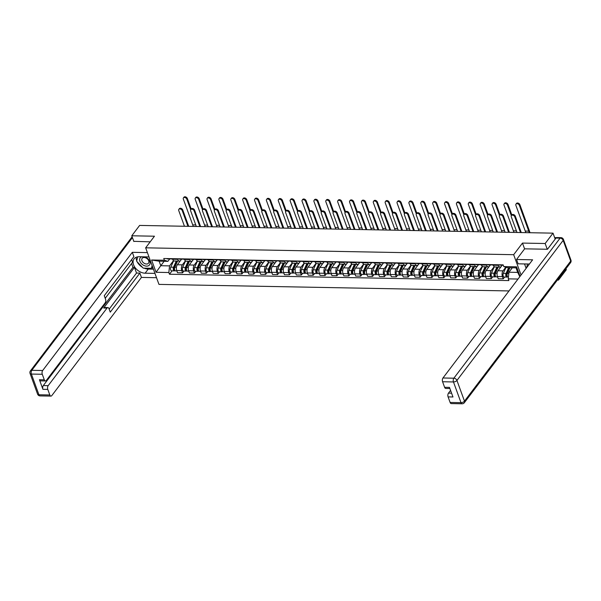<?xml version="1.0" encoding="UTF-8"?>
<svg xmlns="http://www.w3.org/2000/svg" width="601" height="601" viewBox="0 0 601 601"><rect width="100%" height="100%" fill="white"/><g stroke="black" fill="none" stroke-linecap="round" stroke-linejoin="round"><path stroke-width="0.9" d="M557.367 280.066L558.479 280.089L566.337 269.721L565.969 268.722M547.256 249.25L545.167 243.51L553.025 233.15L139.627 225.42L131.769 235.787L154.457 236.208L145.652 247.822L158.964 284.393L508.994 290.937M545.167 243.51L522.479 243.082L513.667 254.696L145.652 247.822M555.189 239.1L553.025 233.15M558.479 280.089L558.111 279.082M131.769 235.787L133.858 241.527M180.616 260.436L177.34 264.763A4.132 2.194 91.1 0 0 176.747 270.525L177.558 272.756L182.584 272.846L181.772 270.615A4.132 2.194 -88.9 0 1 182.366 264.853L185.401 260.857M177.671 259.354L172.645 259.256A4.132 2.194 91.1 0 0 174.388 260.992L179.414 261.082A4.132 2.194 -88.9 0 1 177.671 259.354L177.46 258.768M172.645 259.256L172.434 258.67M183.936 271.066L182.584 272.846M181.577 259.174L180.713 260.323A4.132 2.194 -88.9 0 1 179.414 261.082M192.493 260.661L189.217 264.981A4.132 2.194 91.1 0 0 188.624 270.743L189.435 272.974L194.461 273.072L193.65 270.841A4.132 2.194 -88.9 0 1 194.243 265.079L197.271 261.074M184.312 258.896L184.522 259.482A4.132 2.194 91.1 0 0 186.265 261.217L191.291 261.307A4.132 2.194 -88.9 0 1 189.548 259.572L189.338 258.986M195.813 271.284L194.461 273.072M193.454 259.399L192.59 260.541A4.132 2.194 -88.9 0 1 191.291 261.307M204.37 260.879L201.095 265.206A4.132 2.194 91.1 0 0 200.501 270.968L201.312 273.2L206.338 273.29L205.527 271.059A4.132 2.194 -88.9 0 1 206.113 265.296L209.148 261.3M196.189 259.114L196.399 259.7A4.132 2.194 91.1 0 0 198.142 261.435L203.161 261.533A4.132 2.194 -88.9 0 1 201.425 259.797L201.215 259.211M207.691 271.509L206.338 273.29M205.332 259.617L204.468 260.766A4.132 2.194 -88.9 0 1 203.161 261.533M216.24 261.119L212.972 265.424A4.132 2.194 91.1 0 0 212.378 271.186L213.19 273.417L218.216 273.515L217.404 271.284A4.132 2.194 -88.9 0 1 217.99 265.522L221.025 261.525M208.066 259.339L208.277 259.925A4.132 2.194 91.1 0 0 210.019 261.66L215.038 261.751A4.132 2.194 -88.9 0 1 213.302 260.015L213.092 259.437M219.568 271.727L218.216 273.515M217.209 259.842L216.345 260.984A4.132 2.194 -88.9 0 1 215.038 261.751M228.117 261.337L224.842 265.65A4.132 2.194 91.1 0 0 224.256 271.412L225.067 273.643L230.093 273.733L229.281 271.502A4.132 2.194 -88.9 0 1 229.867 265.747L232.903 261.743M219.943 259.564L220.154 260.143A4.132 2.194 91.1 0 0 221.889 261.878L226.915 261.976A4.132 2.194 -88.9 0 1 225.18 260.241L224.962 259.655M231.445 271.952L230.093 273.733M229.086 260.068L228.222 261.21A4.132 2.194 -88.9 0 1 226.915 261.976M239.994 261.563L236.719 265.875A4.132 2.194 91.1 0 0 236.133 271.629L236.944 273.861L241.97 273.958L241.151 271.727A4.132 2.194 -88.9 0 1 241.745 265.965L244.78 261.968M231.821 259.782L232.031 260.368A4.132 2.194 91.1 0 0 233.766 262.104L238.792 262.194A4.132 2.194 -88.9 0 1 237.057 260.458L236.839 259.88M243.322 272.17L241.97 273.958M240.963 260.286L240.092 261.427A4.132 2.194 -88.9 0 1 238.792 262.194M251.879 261.773L248.596 266.093A4.132 2.194 91.1 0 0 248.003 271.855L248.822 274.086L253.84 274.176L253.029 271.945A4.132 2.194 -88.9 0 1 253.622 266.19L256.657 262.186M243.69 260.008L243.908 260.586A4.132 2.194 91.1 0 0 245.644 262.321L250.67 262.419A4.132 2.194 -88.9 0 1 248.934 260.684L248.716 260.098M255.192 272.396L253.84 274.176M252.841 260.511L251.969 261.653A4.132 2.194 -88.9 0 1 250.67 262.419M263.756 261.991L260.473 266.318A4.132 2.194 91.1 0 0 259.88 272.073L260.691 274.304L265.717 274.402L264.906 272.17A4.132 2.194 -88.9 0 1 265.499 266.408L268.534 262.412M255.568 260.225L255.786 260.811A4.132 2.194 91.1 0 0 257.521 262.547L262.547 262.637A4.132 2.194 -88.9 0 1 260.804 260.902L260.594 260.323M267.069 272.614L265.717 274.402M264.718 260.729L263.847 261.871A4.132 2.194 -88.9 0 1 262.547 262.637M275.619 262.224L272.351 266.536A4.132 2.194 91.1 0 0 271.757 272.298L272.569 274.529L277.594 274.619L276.783 272.388A4.132 2.194 -88.9 0 1 277.377 266.634L280.412 262.629M267.445 260.451L267.655 261.029A4.132 2.194 91.1 0 0 269.398 262.765L274.424 262.862A4.132 2.194 -88.9 0 1 272.681 261.127L272.471 260.541M278.947 272.839L277.594 274.619M276.595 260.954L275.724 262.096A4.132 2.194 -88.9 0 1 274.424 262.862M287.496 262.449L284.228 266.761A4.132 2.194 91.1 0 0 283.634 272.516L284.446 274.747L289.472 274.845L288.66 272.614A4.132 2.194 -88.9 0 1 289.254 266.852L292.289 262.855M279.322 260.669L279.533 261.255A4.132 2.194 91.1 0 0 281.276 262.99L286.301 263.08A4.132 2.194 -88.9 0 1 284.558 261.345L284.348 260.766M290.824 273.064L289.472 274.845M288.465 261.172L287.601 262.314A4.132 2.194 -88.9 0 1 286.301 263.08M299.373 262.667L296.105 266.979A4.132 2.194 91.1 0 0 295.512 272.741L296.323 274.973L301.349 275.063L300.538 272.831A4.132 2.194 -88.9 0 1 301.131 267.077L304.166 263.073M291.2 260.894L291.41 261.473A4.132 2.194 91.1 0 0 293.153 263.208L298.179 263.306A4.132 2.194 -88.9 0 1 296.436 261.57L296.225 260.984M302.701 273.282L301.349 275.063M300.342 261.397L299.478 262.539A4.132 2.194 -88.9 0 1 298.179 263.306M311.258 262.877L307.982 267.205A4.132 2.194 91.1 0 0 307.389 272.967L308.2 275.198L313.226 275.288L312.415 273.057A4.132 2.194 -88.9 0 1 313.008 267.295L316.036 263.298M303.077 261.112L303.287 261.698A4.132 2.194 91.1 0 0 305.03 263.433L310.056 263.523A4.132 2.194 -88.9 0 1 308.313 261.788L308.103 261.21M314.578 273.508L313.226 275.288M312.219 261.615L311.356 262.765A4.132 2.194 -88.9 0 1 310.056 263.523M323.135 263.103L319.86 267.422A4.132 2.194 91.1 0 0 319.266 273.185L320.078 275.416L325.103 275.513L324.292 273.282A4.132 2.194 -88.9 0 1 324.878 267.52L327.913 263.516M314.954 261.337L315.164 261.916A4.132 2.194 91.1 0 0 316.907 263.651L321.926 263.749A4.132 2.194 -88.9 0 1 320.19 262.013L319.98 261.427M326.456 273.725L325.103 275.513M324.097 261.841L323.233 262.983A4.132 2.194 -88.9 0 1 321.926 263.749M335.012 263.321L331.737 267.648A4.132 2.194 91.1 0 0 331.143 273.41L331.955 275.641L336.981 275.731L336.169 273.5A4.132 2.194 -88.9 0 1 336.755 267.738L339.79 263.741M326.831 261.555L327.042 262.141A4.132 2.194 91.1 0 0 328.777 263.877L333.803 263.967A4.132 2.194 -88.9 0 1 332.068 262.239L331.857 261.653M338.333 273.951L336.981 275.731M335.974 262.059L335.11 263.208A4.132 2.194 -88.9 0 1 333.803 263.967M346.875 263.561L343.607 267.866A4.132 2.194 91.1 0 0 343.021 273.628L343.832 275.859L348.858 275.957L348.039 273.725A4.132 2.194 -88.9 0 1 348.633 267.963L351.668 263.959M338.709 261.781L338.919 262.367A4.132 2.194 91.1 0 0 340.654 264.102L345.68 264.192A4.132 2.194 -88.9 0 1 343.945 262.457L343.727 261.871M350.21 274.169L348.858 275.957M347.851 262.284L346.987 263.426A4.132 2.194 -88.9 0 1 345.68 264.192M358.759 263.779L355.484 268.091A4.132 2.194 91.1 0 0 354.898 273.853L355.709 276.084L360.728 276.175L359.916 273.943A4.132 2.194 -88.9 0 1 360.51 268.181L363.545 264.185M350.578 261.998L350.796 262.584A4.132 2.194 91.1 0 0 352.532 264.32L357.557 264.417A4.132 2.194 -88.9 0 1 355.822 262.682L355.604 262.096M362.087 274.394L360.728 276.175M359.729 262.502L358.857 263.651A4.132 2.194 -88.9 0 1 357.557 264.417M370.629 263.997L367.361 268.309A4.132 2.194 91.1 0 0 366.768 274.071L367.587 276.302L372.605 276.4L371.794 274.169A4.132 2.194 -88.9 0 1 372.387 268.407L375.422 264.41M362.456 262.224L362.673 262.81A4.132 2.194 91.1 0 0 364.409 264.545L369.435 264.635A4.132 2.194 -88.9 0 1 367.692 262.9L367.481 262.321M373.957 274.612L372.605 276.4M371.606 262.727L370.734 263.869A4.132 2.194 -88.9 0 1 369.435 264.635M382.521 264.215L379.239 268.534A4.132 2.194 91.1 0 0 378.645 274.296L379.456 276.528L384.482 276.618L383.671 274.387A4.132 2.194 -88.9 0 1 384.264 268.632L387.299 264.628M374.333 262.449L374.551 263.028A4.132 2.194 91.1 0 0 376.286 264.763L381.312 264.861A4.132 2.194 -88.9 0 1 379.569 263.125L379.359 262.539M385.834 274.837L384.482 276.618M383.483 262.953L382.612 264.094A4.132 2.194 -88.9 0 1 381.312 264.861M394.399 264.432L391.116 268.76A4.132 2.194 91.1 0 0 390.522 274.514L391.334 276.745L396.36 276.843L395.548 274.612A4.132 2.194 -88.9 0 1 396.142 268.85L399.177 264.853M386.21 262.667L386.42 263.253A4.132 2.194 91.1 0 0 388.163 264.988L393.189 265.079A4.132 2.194 -88.9 0 1 391.446 263.343L391.236 262.765M397.712 275.055L396.36 276.843M395.36 263.17L394.489 264.312A4.132 2.194 -88.9 0 1 393.189 265.079M406.261 264.665L402.993 268.978A4.132 2.194 91.1 0 0 402.4 274.74L403.211 276.971L408.237 277.061L407.425 274.83A4.132 2.194 -88.9 0 1 408.019 269.075L411.054 265.071M398.087 262.892L398.298 263.471A4.132 2.194 91.1 0 0 400.041 265.206L405.066 265.304A4.132 2.194 -88.9 0 1 403.324 263.569L403.113 262.983M409.589 275.281L408.237 277.061M407.23 263.396L406.366 264.538A4.132 2.194 -88.9 0 1 405.066 265.304M418.138 264.891L414.87 269.203A4.132 2.194 91.1 0 0 414.277 274.957L415.088 277.189L420.114 277.286L419.303 275.055A4.132 2.194 -88.9 0 1 419.896 269.293L422.931 265.296M409.965 263.11L410.175 263.696A4.132 2.194 91.1 0 0 411.918 265.432L416.944 265.522A4.132 2.194 -88.9 0 1 415.201 263.786L414.99 263.208M421.466 275.506L420.114 277.286M419.107 263.614L418.243 264.756A4.132 2.194 -88.9 0 1 416.944 265.522M430.015 265.109L426.748 269.421A4.132 2.194 91.1 0 0 426.154 275.183L426.965 277.414L431.991 277.504L431.18 275.273A4.132 2.194 -88.9 0 1 431.773 269.518L434.801 265.514M421.842 263.336L422.052 263.914A4.132 2.194 91.1 0 0 423.795 265.65L428.821 265.747A4.132 2.194 -88.9 0 1 427.078 264.012L426.868 263.426M433.344 275.724L431.991 277.504M430.985 263.839L430.121 264.981A4.132 2.194 -88.9 0 1 428.821 265.747M441.9 265.319L438.625 269.646A4.132 2.194 91.1 0 0 438.031 275.401L438.843 277.632L443.869 277.73L443.057 275.498A4.132 2.194 -88.9 0 1 443.643 269.736L446.678 265.74M433.719 263.554L433.93 264.139A4.132 2.194 91.1 0 0 435.672 265.875L440.691 265.965A4.132 2.194 -88.9 0 1 438.955 264.23L438.745 263.651M445.221 275.949L443.869 277.73M442.862 264.057L441.998 265.199A4.132 2.194 -88.9 0 1 440.691 265.965M453.778 265.544L450.502 269.864A4.132 2.194 91.1 0 0 449.909 275.626L450.72 277.857L455.746 277.947L454.934 275.716A4.132 2.194 -88.9 0 1 455.52 269.962L458.555 265.958M445.596 263.779L445.807 264.357A4.132 2.194 91.1 0 0 447.542 266.093L452.568 266.19A4.132 2.194 -88.9 0 1 450.833 264.455L450.622 263.869M457.098 276.167L455.746 277.947M454.739 264.282L453.875 265.424A4.132 2.194 -88.9 0 1 452.568 266.19M465.655 265.762L462.372 270.089A4.132 2.194 91.1 0 0 461.786 275.851L462.597 278.083L467.623 278.173L466.804 275.942A4.132 2.194 -88.9 0 1 467.398 270.18L470.433 266.183M457.474 263.997L457.684 264.583A4.132 2.194 91.1 0 0 459.419 266.318L464.445 266.408A4.132 2.194 -88.9 0 1 462.71 264.673L462.492 264.094M468.975 276.392L467.623 278.173M466.616 264.5L465.752 265.65A4.132 2.194 -88.9 0 1 464.445 266.408M477.517 266.003L474.249 270.307A4.132 2.194 91.1 0 0 473.663 276.069L474.474 278.301L479.493 278.398L478.681 276.167A4.132 2.194 -88.9 0 1 479.275 270.405L482.31 266.401M469.343 264.222L469.561 264.801A4.132 2.194 91.1 0 0 471.297 266.536L476.323 266.634A4.132 2.194 -88.9 0 1 474.587 264.898L474.369 264.312M480.853 276.61L479.493 278.398M478.494 264.725L477.622 265.867A4.132 2.194 -88.9 0 1 476.323 266.634M489.394 266.22L486.126 270.533A4.132 2.194 91.1 0 0 485.533 276.295L486.352 278.526L491.37 278.616L490.559 276.385A4.132 2.194 -88.9 0 1 491.152 270.623L494.187 266.626M481.221 264.44L481.439 265.026A4.132 2.194 91.1 0 0 483.174 266.761L488.2 266.852A4.132 2.194 -88.9 0 1 486.457 265.124L486.247 264.538M492.722 276.836L491.37 278.616M490.371 264.943L489.499 266.093A4.132 2.194 -88.9 0 1 488.2 266.852M501.272 266.438L498.004 270.75A4.132 2.194 91.1 0 0 497.41 276.513L498.221 278.744L503.247 278.841L502.436 276.61A4.132 2.194 -88.9 0 1 503.029 270.848L505.787 267.212M493.098 264.665L493.316 265.251A4.132 2.194 91.1 0 0 495.051 266.987L500.077 267.077A4.132 2.194 -88.9 0 1 498.334 265.341L498.124 264.756M504.6 277.053L503.247 278.841M502.248 265.169L501.377 266.311A4.132 2.194 -88.9 0 1 500.077 267.077M164.156 261.277L160.783 265.717L169.542 265.882L173.524 260.631M169.707 258.956L167.889 261.345L159.13 261.187L160.783 265.717L156.065 272.283L151.595 259.993L164.381 260.233L167.889 261.345M512.3 267.783L508.934 272.223L517.686 272.388L516.034 267.851L507.282 267.693L503.781 266.574L503.15 264.853L163.757 258.513L164.381 260.233M503.781 266.574L516.567 266.814L520.045 276.37M518.017 279.044L508.251 278.864L508.934 272.223M169.542 265.882L168.858 272.523L169.482 274.236L508.874 280.584L508.251 278.864M168.858 272.523L156.065 272.283M521.067 275.018L513.667 254.696M524.59 248.897L522.479 243.082M172.059 270.841L169.482 274.236M151.595 259.993L159.13 261.187M517.686 272.388L519.82 276.663M516.034 267.851L516.567 266.814M178.85 209.358L179.361 208.682A2.066 1.42 37.2 0 1 181.141 208.397A2.066 1.42 37.2 0 1 182.757 209.959L182.246 210.635A2.066 1.42 -142.8 0 0 180.631 209.073A2.066 1.42 -142.8 0 0 178.85 209.358A2.066 1.42 -142.8 0 0 178.745 210.575L184.454 226.261M172.555 259.008L171.323 258.986A2.246 1.187 -88.9 0 1 170.707 258.64L170.459 258.821A2.246 1.187 -88.9 0 1 170.03 258.963A2.246 1.187 -88.9 0 1 169.414 258.618M170.03 258.963L167.288 258.911A2.246 1.187 -88.9 0 1 166.672 258.565M182.246 210.635L187.955 226.329M188.722 226.344L182.757 209.959M183.44 197.887L183.951 197.211A2.066 1.42 37.2 0 1 185.732 196.933A2.066 1.42 37.2 0 1 187.354 198.495L186.836 199.171A2.066 1.42 -142.8 0 0 185.221 197.609A2.066 1.42 -142.8 0 0 183.44 197.887A2.066 1.42 -142.8 0 0 183.335 199.104L192.711 224.857A16.167 8.572 -88.9 0 1 193.206 226.427M177.077 261.044L173.982 267.956A1.074 0.571 91.1 0 0 173.892 269.098A1.074 0.571 91.1 0 0 174.395 269.721A1.074 0.571 91.1 0 0 174.621 269.631M176.281 261.029L173.509 267.22A2.246 1.187 91.1 0 0 173.321 269.594A2.246 1.187 91.1 0 0 174.373 270.886A2.246 1.187 91.1 0 0 175.026 270.54M173.651 260.736L170.774 267.167A2.246 1.187 91.1 0 0 170.579 269.541A2.246 1.187 91.1 0 0 171.631 270.833L174.373 270.886M176.424 263.621L175.191 265.244M177.573 261.052L174.808 267.242A2.246 1.187 91.1 0 0 174.613 269.616A2.246 1.187 91.1 0 0 175.665 270.908L176.897 270.931M191.171 208.99L187.354 198.495M186.836 199.171L190.66 209.674M190.727 209.584L191.238 208.9A2.066 1.42 37.2 0 1 193.019 208.622A2.066 1.42 37.2 0 1 194.634 210.185L194.123 210.861A2.066 1.42 -142.8 0 0 192.5 209.298A2.066 1.42 -142.8 0 0 190.727 209.584A2.066 1.42 -142.8 0 0 190.622 210.793L196.332 226.479M184.432 259.234L183.2 259.204A2.246 1.187 -88.9 0 1 182.584 258.866L182.328 259.046A2.246 1.187 -88.9 0 1 181.908 259.181A2.246 1.187 -88.9 0 1 181.292 258.836M181.908 259.181L179.166 259.129A2.246 1.187 -88.9 0 1 178.55 258.791M194.123 210.861L199.832 226.547M200.599 226.562L194.634 210.185M202.605 209.802L203.115 209.125A2.066 1.42 37.2 0 1 204.896 208.84A2.066 1.42 37.2 0 1 206.511 210.403L206 211.086A2.066 1.42 -142.8 0 0 204.378 209.516A2.066 1.42 -142.8 0 0 202.605 209.802A2.066 1.42 -142.8 0 0 202.499 211.019L208.209 226.705M196.309 259.452L195.077 259.429A2.246 1.187 -88.9 0 1 194.461 259.084M194.469 259.091L194.206 259.264A2.246 1.187 -88.9 0 1 193.785 259.407A2.246 1.187 -88.9 0 1 193.169 259.061M193.785 259.407L191.043 259.354A2.246 1.187 -88.9 0 1 190.427 259.008M206 211.086L211.71 226.772M212.476 226.787L206.511 210.403M154.953 273.38L145.126 273.2A10.104 6.927 -142.8 0 1 135.27 267.851A10.104 6.927 -142.8 0 1 134.083 258.866A10.104 6.927 -142.8 0 1 139.139 256.74L148.965 256.92M147.395 252.608L132.31 252.322L133.88 256.642L104.266 295.692L105.521 299.125A2.697 1.427 91.1 0 1 105.13 302.881L46.292 380.463A2.697 1.427 91.1 0 1 45.443 380.959L40.567 380.869A2.697 1.427 -88.9 0 1 39.433 379.734L42.926 389.32A2.697 1.427 -88.9 0 1 43.31 385.564L132.949 267.377L131.559 263.554M105.213 298.291L132.581 262.209L131.634 259.602M132.949 267.377L134.474 267.4L136.525 273.034L139.875 273.102L141.445 277.414L51.799 395.608A2.697 1.427 91.1 0 1 50.95 396.104A2.697 1.427 91.1 0 1 49.815 394.97L47.795 389.41L42.926 389.32M156.523 277.7L141.445 277.414M132.31 252.322L42.671 370.509A2.697 1.427 91.1 0 0 42.28 374.273L44.309 379.832A2.697 1.427 91.1 0 0 45.443 380.959M43.31 385.564L48.178 385.654L107.023 308.08A2.697 1.427 91.1 0 1 107.872 307.577A2.697 1.427 91.1 0 1 109.006 308.711L110.253 312.152L139.875 273.102M48.178 385.654A2.697 1.427 91.1 0 0 47.795 389.41M133.783 241.324L150.19 241.835M107.023 308.08L103.672 308.012L134.474 267.4M103.672 308.012A2.697 1.427 -88.9 0 1 104.521 307.517L107.872 307.577M109.157 309.124L136.525 273.034M153.428 269.18L148.244 269.083L145.126 273.2M136.224 257.243A10.104 6.927 -142.8 0 0 136.735 260.819M137.141 261.751A10.104 6.927 -142.8 0 0 142.437 267.302M144.127 268.151A10.104 6.927 -142.8 0 0 148.244 269.083M151.685 267.986L153 268.008M529.398 264.042A10.104 6.927 -142.8 0 0 528.933 264.019L518.122 263.816L516.544 259.504L532.614 259.805L442.967 377.991L453.853 378.194L560.087 238.139L555.97 238.064L547.481 249.257L524.643 248.829L516.544 259.504M524.53 263.937L526.138 268.339M450.562 390.387L448.481 393.137L451.584 393.197M450.119 402.452L461.005 402.655A2.697 1.427 91.1 0 0 462.139 403.789L451.253 403.587A2.697 1.427 -88.9 0 1 450.119 402.452L448.091 396.893A2.697 1.427 -88.9 0 1 448.481 393.137M449.886 388.516L445.739 388.441A2.697 1.427 -88.9 0 1 444.605 387.307L442.584 381.748A2.697 1.427 -88.9 0 1 442.967 377.991M448.091 396.893L452.966 396.983L449.48 387.397L444.605 387.307M555.97 238.064A2.697 1.427 -88.9 0 1 556.819 237.56L560.936 237.643A2.697 1.427 91.1 0 0 560.087 238.139A2.697 1.848 37.2 0 1 563.167 240.377L456.94 380.433L464.475 401.137L570.702 261.082L563.167 240.377A2.697 1.345 160 0 0 563.415 239.408A2.697 2.697 0 0 0 560.936 237.643M141.798 256.785A5.837 4.004 -142.8 0 0 139.905 261.285A5.837 4.004 -142.8 0 0 146.591 266.13A5.837 4.004 -142.8 0 0 149.807 261.465A5.837 4.004 -142.8 0 0 144.593 256.837M141.934 260.699A3.997 2.742 -142.8 0 0 145.066 263.719A3.997 2.742 -142.8 0 0 148.507 263.17A3.997 2.742 -142.8 0 0 148.71 260.819A3.997 2.742 -142.8 0 0 145.585 257.799A3.997 2.742 -142.8 0 0 142.144 258.34A3.997 2.742 -142.8 0 0 141.934 260.699M148.672 256.912L149.138 257.401M152.113 265.567L151.46 268.294L143.233 268.136L136.637 261.225L137.689 256.837M152.571 266.821L151.46 268.294M526.626 267.7L527.513 263.997M195.317 198.112L195.828 197.436A2.066 1.42 37.2 0 1 197.609 197.151A2.066 1.42 37.2 0 1 199.224 198.713L198.713 199.397A2.066 1.42 -142.8 0 0 197.098 197.827A2.066 1.42 -142.8 0 0 195.317 198.112A2.066 1.42 -142.8 0 0 195.212 199.329L204.588 225.075A16.167 8.572 -88.9 0 1 205.084 226.645M188.954 261.262L185.859 268.181A1.074 0.571 91.1 0 0 185.769 269.316A1.074 0.571 91.1 0 0 186.272 269.939A1.074 0.571 91.1 0 0 186.498 269.857M188.158 261.247L185.386 267.437A2.246 1.187 91.1 0 0 185.198 269.811A2.246 1.187 91.1 0 0 186.25 271.104A2.246 1.187 91.1 0 0 186.903 270.758M185.529 260.954L182.644 267.392A2.246 1.187 91.1 0 0 182.456 269.759A2.246 1.187 91.1 0 0 183.508 271.059L186.25 271.104M188.301 263.847L187.069 265.469M189.45 261.27L186.678 267.468A2.246 1.187 91.1 0 0 186.49 269.834A2.246 1.187 91.1 0 0 187.542 271.134L188.774 271.156M203.048 209.216L199.224 198.713M198.713 199.397L202.537 209.899M207.195 198.338L207.706 197.654A2.066 1.42 37.2 0 1 209.486 197.376A2.066 1.42 37.2 0 1 211.101 198.939L210.59 199.615A2.066 1.42 -142.8 0 0 208.975 198.052A2.066 1.42 -142.8 0 0 207.195 198.338A2.066 1.42 -142.8 0 0 207.09 199.547L216.458 225.3A16.167 8.572 -88.9 0 1 216.961 226.87M200.832 261.488L197.737 268.399A1.074 0.571 91.1 0 0 197.639 269.541A1.074 0.571 91.1 0 0 198.15 270.165A1.074 0.571 91.1 0 0 198.375 270.074M200.035 261.473L197.263 267.663A2.246 1.187 91.1 0 0 197.075 270.037A2.246 1.187 91.1 0 0 198.127 271.329A2.246 1.187 91.1 0 0 198.781 270.983M197.406 261.18L194.521 267.61A2.246 1.187 91.1 0 0 194.333 269.984A2.246 1.187 91.1 0 0 195.385 271.276L198.127 271.329M200.178 264.064L198.946 265.687M201.327 261.495L198.555 267.685A2.246 1.187 91.1 0 0 198.368 270.059A2.246 1.187 91.1 0 0 199.419 271.351L200.651 271.374M214.925 209.433L211.101 198.939M210.59 199.615L214.414 210.117M214.482 210.027L214.993 209.343A2.066 1.42 37.2 0 1 216.773 209.065A2.066 1.42 37.2 0 1 218.388 210.628L217.878 211.304A2.066 1.42 -142.8 0 0 216.255 209.741A2.066 1.42 -142.8 0 0 214.482 210.027A2.066 1.42 -142.8 0 0 214.369 211.236L220.086 226.93M208.186 259.677L206.954 259.655A2.246 1.187 -88.9 0 1 206.338 259.309L206.083 259.489A2.246 1.187 -88.9 0 1 205.662 259.624A2.246 1.187 -88.9 0 1 205.046 259.279M205.662 259.624L202.92 259.572A2.246 1.187 -88.9 0 1 202.304 259.234M217.878 211.304L223.587 226.99M224.353 227.005L218.388 210.628M226.352 210.245L226.87 209.569A2.066 1.42 37.2 0 1 228.643 209.283A2.066 1.42 37.2 0 1 230.266 210.853L229.755 211.529A2.066 1.42 -142.8 0 0 228.132 209.959A2.066 1.42 -142.8 0 0 226.352 210.245A2.066 1.42 -142.8 0 0 226.246 211.462L231.956 227.148M220.064 259.895L218.832 259.872A2.246 1.187 -88.9 0 1 218.216 259.527L217.96 259.715A2.246 1.187 -88.9 0 1 217.539 259.85A2.246 1.187 -88.9 0 1 216.923 259.504M217.539 259.85L214.797 259.797A2.246 1.187 -88.9 0 1 214.181 259.452M229.755 211.529L235.464 227.216M236.223 227.231L230.266 210.853M238.229 210.47L238.747 209.794A2.066 1.42 37.2 0 1 240.52 209.509A2.066 1.42 37.2 0 1 242.143 211.071L241.625 211.747A2.066 1.42 -142.8 0 0 240.009 210.185A2.066 1.42 -142.8 0 0 238.229 210.47A2.066 1.42 -142.8 0 0 238.124 211.68L243.833 227.373M231.941 260.12L230.709 260.098A2.246 1.187 -88.9 0 1 230.093 259.752L229.837 259.933A2.246 1.187 -88.9 0 1 229.417 260.068A2.246 1.187 -88.9 0 1 228.793 259.73M229.417 260.068L226.675 260.023A2.246 1.187 -88.9 0 1 226.059 259.677M241.625 211.747L247.334 227.433M248.1 227.448L242.143 211.071M219.072 198.555L219.583 197.879A2.066 1.42 37.2 0 1 221.363 197.594A2.066 1.42 37.2 0 1 222.979 199.164L222.468 199.84A2.066 1.42 -142.8 0 0 220.852 198.27A2.066 1.42 -142.8 0 0 219.072 198.555A2.066 1.42 -142.8 0 0 218.967 199.772L228.335 225.525A16.167 8.572 -88.9 0 1 228.838 227.088M212.701 261.705L209.606 268.624A1.074 0.571 91.1 0 0 209.516 269.766A1.074 0.571 91.1 0 0 210.019 270.382A1.074 0.571 91.1 0 0 210.252 270.3M211.913 261.69L209.14 267.881A2.246 1.187 91.1 0 0 208.953 270.255A2.246 1.187 91.1 0 0 209.997 271.554A2.246 1.187 91.1 0 0 210.658 271.201M209.276 261.397L206.398 267.836A2.246 1.187 91.1 0 0 206.211 270.21A2.246 1.187 91.1 0 0 207.262 271.502L209.997 271.554M212.055 264.29L210.823 265.912M213.205 261.72L210.433 267.911A2.246 1.187 91.1 0 0 210.245 270.285A2.246 1.187 91.1 0 0 211.297 271.577L212.529 271.599M226.802 209.659L222.979 199.164M222.468 199.84L226.292 210.342M230.949 198.781L231.46 198.105A2.066 1.42 37.2 0 1 233.241 197.819A2.066 1.42 37.2 0 1 234.856 199.382L234.345 200.058A2.066 1.42 -142.8 0 0 232.722 198.495A2.066 1.42 -142.8 0 0 230.949 198.781A2.066 1.42 -142.8 0 0 230.844 199.99L240.212 225.743A16.167 8.572 -88.9 0 1 240.716 227.313M224.579 261.931L221.484 268.842A1.074 0.571 91.1 0 0 221.393 269.984A1.074 0.571 91.1 0 0 221.897 270.608A1.074 0.571 91.1 0 0 222.13 270.525M223.79 261.916L221.018 268.106A2.246 1.187 91.1 0 0 220.83 270.48A2.246 1.187 91.1 0 0 221.874 271.772A2.246 1.187 91.1 0 0 222.528 271.427M221.153 261.623L218.276 268.054A2.246 1.187 91.1 0 0 218.088 270.427A2.246 1.187 91.1 0 0 219.14 271.72L221.874 271.772M223.933 264.508L222.701 266.13M225.082 261.938L222.31 268.129A2.246 1.187 91.1 0 0 222.122 270.503A2.246 1.187 91.1 0 0 223.174 271.795L224.406 271.817M238.68 209.877L234.856 199.382M234.345 200.058L238.169 210.56M242.827 198.999L243.337 198.322A2.066 1.42 37.2 0 1 245.118 198.037A2.066 1.42 37.2 0 1 246.733 199.607L246.222 200.283A2.066 1.42 -142.8 0 0 244.599 198.713A2.066 1.42 -142.8 0 0 242.827 198.999A2.066 1.42 -142.8 0 0 242.721 200.216L252.089 225.968A16.167 8.572 -88.9 0 1 252.593 227.531M236.456 262.149L233.361 269.068A1.074 0.571 91.1 0 0 233.271 270.21A1.074 0.571 91.1 0 0 233.774 270.826A1.074 0.571 91.1 0 0 234.007 270.743M235.667 262.134L232.895 268.331A2.246 1.187 91.1 0 0 232.707 270.698A2.246 1.187 91.1 0 0 233.751 271.998A2.246 1.187 91.1 0 0 234.405 271.644M233.03 261.841L230.153 268.279A2.246 1.187 91.1 0 0 229.965 270.653A2.246 1.187 91.1 0 0 231.009 271.945L233.751 271.998M235.81 264.733L234.578 266.356M236.959 262.164L234.187 268.354A2.246 1.187 91.1 0 0 233.999 270.728A2.246 1.187 91.1 0 0 235.051 272.02L236.276 272.043M250.557 210.102L246.733 199.607M246.222 200.283L250.046 210.786M250.106 210.688L250.625 210.012A2.066 1.42 37.2 0 1 252.397 209.726A2.066 1.42 37.2 0 1 254.02 211.297L253.502 211.973A2.066 1.42 -142.8 0 0 251.887 210.403A2.066 1.42 -142.8 0 0 250.106 210.688A2.066 1.42 -142.8 0 0 250.001 211.905L255.71 227.591M243.818 260.338L242.586 260.316A2.246 1.187 -88.9 0 1 241.97 259.97L241.715 260.158A2.246 1.187 -88.9 0 1 241.286 260.293A2.246 1.187 -88.9 0 1 240.67 259.948M241.286 260.293L238.552 260.241A2.246 1.187 -88.9 0 1 237.936 259.895M253.502 211.973L259.211 227.659M259.978 227.674L254.02 211.297M254.696 199.224L255.215 198.548A2.066 1.42 37.2 0 1 256.995 198.262A2.066 1.42 37.2 0 1 258.61 199.825L258.099 200.501A2.066 1.42 -142.8 0 0 256.477 198.939A2.066 1.42 -142.8 0 0 254.696 199.224A2.066 1.42 -142.8 0 0 254.591 200.441L263.967 226.186A16.167 8.572 -88.9 0 1 264.47 227.756M248.333 262.374L245.238 269.293A1.074 0.571 91.1 0 0 245.148 270.427A1.074 0.571 91.1 0 0 245.651 271.051A1.074 0.571 91.1 0 0 245.877 270.968M247.544 262.359L244.772 268.549A2.246 1.187 91.1 0 0 244.584 270.923A2.246 1.187 91.1 0 0 245.629 272.215A2.246 1.187 91.1 0 0 246.282 271.87M244.907 262.066L242.03 268.497A2.246 1.187 91.1 0 0 241.842 270.871A2.246 1.187 91.1 0 0 242.887 272.163L245.629 272.215M247.687 264.951L246.455 266.574M248.837 262.382L246.064 268.572A2.246 1.187 91.1 0 0 245.877 270.946A2.246 1.187 91.1 0 0 246.921 272.238L248.153 272.261M262.434 210.32L258.61 199.825M258.099 200.501L261.923 211.011M261.983 210.913L262.494 210.237A2.066 1.42 37.2 0 1 264.275 209.952A2.066 1.42 37.2 0 1 265.897 211.514L265.379 212.191A2.066 1.42 -142.8 0 0 263.764 210.628A2.066 1.42 -142.8 0 0 261.983 210.913A2.066 1.42 -142.8 0 0 261.878 212.13L267.588 227.817M255.695 260.564L254.463 260.541A2.246 1.187 -88.9 0 1 253.847 260.195L253.592 260.376A2.246 1.187 -88.9 0 1 253.164 260.511A2.246 1.187 -88.9 0 1 252.548 260.173M253.164 260.511L250.429 260.466A2.246 1.187 -88.9 0 1 249.806 260.12M265.379 212.191L271.089 227.877M271.855 227.892L265.897 211.514M266.574 199.442L267.092 198.766A2.066 1.42 37.2 0 1 268.865 198.48A2.066 1.42 37.2 0 1 270.488 200.05L269.977 200.726A2.066 1.42 -142.8 0 0 268.354 199.164A2.066 1.42 -142.8 0 0 266.574 199.442A2.066 1.42 -142.8 0 0 266.468 200.659L275.844 226.412A16.167 8.572 -88.9 0 1 276.347 227.982M260.21 262.592L257.115 269.511A1.074 0.571 91.1 0 0 257.025 270.653A1.074 0.571 91.1 0 0 257.529 271.269A1.074 0.571 91.1 0 0 257.754 271.186M259.414 262.577L256.65 268.775A2.246 1.187 91.1 0 0 256.454 271.149A2.246 1.187 91.1 0 0 257.506 272.441A2.246 1.187 91.1 0 0 258.16 272.088M256.785 262.284L253.907 268.722A2.246 1.187 91.1 0 0 253.72 271.096A2.246 1.187 91.1 0 0 254.764 272.388L257.506 272.441M259.564 265.176L258.332 266.799M260.714 262.607L257.942 268.797A2.246 1.187 91.1 0 0 257.754 271.171A2.246 1.187 91.1 0 0 258.798 272.463L260.03 272.486M274.304 210.545L270.488 200.05M269.977 200.726L273.793 211.229M273.861 211.131L274.372 210.455A2.066 1.42 37.2 0 1 276.152 210.17A2.066 1.42 37.2 0 1 277.767 211.74L277.256 212.416A2.066 1.42 -142.8 0 0 275.641 210.853A2.066 1.42 -142.8 0 0 273.861 211.131A2.066 1.42 -142.8 0 0 273.755 212.348L279.465 228.034M267.565 260.781L266.341 260.759A2.246 1.187 -88.9 0 1 265.717 260.413L265.469 260.601A2.246 1.187 -88.9 0 1 265.041 260.736A2.246 1.187 -88.9 0 1 264.425 260.391M265.041 260.736L262.299 260.684A2.246 1.187 -88.9 0 1 261.683 260.338M277.256 212.416L282.966 228.102M283.732 228.117L277.767 211.74M278.451 199.667L278.969 198.991A2.066 1.42 37.2 0 1 280.742 198.706A2.066 1.42 37.2 0 1 282.365 200.268L281.846 200.944A2.066 1.42 -142.8 0 0 280.231 199.382A2.066 1.42 -142.8 0 0 278.451 199.667A2.066 1.42 -142.8 0 0 278.346 200.884L287.721 226.63A16.167 8.572 -88.9 0 1 288.225 228.2M272.088 262.817L268.993 269.736A1.074 0.571 91.1 0 0 268.902 270.871A1.074 0.571 91.1 0 0 269.406 271.494A1.074 0.571 91.1 0 0 269.631 271.412M271.291 262.802L268.527 268.993A2.246 1.187 91.1 0 0 268.331 271.367A2.246 1.187 91.1 0 0 269.383 272.659A2.246 1.187 91.1 0 0 270.037 272.313M268.662 262.509L265.785 268.94A2.246 1.187 91.1 0 0 265.597 271.314A2.246 1.187 91.1 0 0 266.641 272.606L269.383 272.659M271.442 265.394L270.21 267.024M272.591 262.825L269.819 269.015A2.246 1.187 91.1 0 0 269.631 271.389A2.246 1.187 91.1 0 0 270.675 272.681L271.907 272.711M286.181 210.763L282.365 200.268M281.846 200.944L285.67 211.454M285.738 211.357L286.249 210.681A2.066 1.42 37.2 0 1 288.029 210.395A2.066 1.42 37.2 0 1 289.644 211.958L289.134 212.634A2.066 1.42 -142.8 0 0 287.518 211.071A2.066 1.42 -142.8 0 0 285.738 211.357A2.066 1.42 -142.8 0 0 285.633 212.574L291.342 228.26M279.442 261.007L278.21 260.984A2.246 1.187 -88.9 0 1 277.594 260.639L277.346 260.819A2.246 1.187 -88.9 0 1 276.918 260.962A2.246 1.187 -88.9 0 1 276.302 260.616M276.918 260.962L274.176 260.909A2.246 1.187 -88.9 0 1 273.56 260.564M289.134 212.634L294.843 228.327M295.609 228.335L289.644 211.958M290.328 199.885L290.846 199.209A2.066 1.42 37.2 0 1 292.619 198.931A2.066 1.42 37.2 0 1 294.242 200.494L293.724 201.17A2.066 1.42 -142.8 0 0 292.109 199.607A2.066 1.42 -142.8 0 0 290.328 199.885A2.066 1.42 -142.8 0 0 290.223 201.102L299.599 226.855A16.167 8.572 -88.9 0 1 300.102 228.425M283.965 263.043L280.87 269.954A1.074 0.571 91.1 0 0 280.78 271.096A1.074 0.571 91.1 0 0 281.283 271.712A1.074 0.571 91.1 0 0 281.508 271.629M283.169 263.028L280.397 269.218A2.246 1.187 91.1 0 0 280.209 271.592A2.246 1.187 91.1 0 0 281.26 272.884A2.246 1.187 91.1 0 0 281.914 272.531M280.539 262.735L277.662 269.165A2.246 1.187 91.1 0 0 277.467 271.539A2.246 1.187 91.1 0 0 278.518 272.831L281.26 272.884M283.311 265.619L282.079 267.242M284.461 263.05L281.696 269.24A2.246 1.187 91.1 0 0 281.508 271.614A2.246 1.187 91.1 0 0 282.553 272.907L283.785 272.929M298.058 210.989L294.242 200.494M293.724 201.17L297.548 211.672M297.615 211.575L298.126 210.898A2.066 1.42 37.2 0 1 299.907 210.62A2.066 1.42 37.2 0 1 301.522 212.183L301.011 212.859A2.066 1.42 -142.8 0 0 299.396 211.297A2.066 1.42 -142.8 0 0 297.615 211.575A2.066 1.42 -142.8 0 0 297.51 212.792L303.22 228.478M291.32 261.225L290.088 261.202A2.246 1.187 -88.9 0 1 289.472 260.857M289.479 260.864L289.224 261.044A2.246 1.187 -88.9 0 1 288.796 261.18A2.246 1.187 -88.9 0 1 288.18 260.834M288.796 261.18L286.053 261.127A2.246 1.187 -88.9 0 1 285.437 260.781M301.011 212.859L306.72 228.545M307.487 228.56L301.522 212.183M302.205 200.11L302.716 199.434A2.066 1.42 37.2 0 1 304.497 199.149A2.066 1.42 37.2 0 1 306.119 200.711L305.601 201.388A2.066 1.42 -142.8 0 0 303.986 199.825A2.066 1.42 -142.8 0 0 302.205 200.11A2.066 1.42 -142.8 0 0 302.1 201.327L311.476 227.073A16.167 8.572 -88.9 0 1 311.972 228.643M295.842 263.261L292.747 270.18A1.074 0.571 91.1 0 0 292.657 271.314A1.074 0.571 91.1 0 0 293.16 271.937A1.074 0.571 91.1 0 0 293.386 271.855M295.046 263.246L292.274 269.436A2.246 1.187 91.1 0 0 292.086 271.81A2.246 1.187 91.1 0 0 293.138 273.102A2.246 1.187 91.1 0 0 293.791 272.756M292.417 262.953L289.532 269.383A2.246 1.187 91.1 0 0 289.344 271.757A2.246 1.187 91.1 0 0 290.396 273.057L293.138 273.102M295.189 265.837L293.957 267.468M296.338 263.268L293.573 269.458A2.246 1.187 91.1 0 0 293.378 271.832A2.246 1.187 91.1 0 0 294.43 273.132L295.662 273.154M309.936 211.214L306.119 200.711M305.601 201.388L309.425 211.898M309.492 211.8L310.003 211.124A2.066 1.42 37.2 0 1 311.784 210.838A2.066 1.42 37.2 0 1 313.399 212.401L312.888 213.077A2.066 1.42 -142.8 0 0 311.265 211.514A2.066 1.42 -142.8 0 0 309.492 211.8A2.066 1.42 -142.8 0 0 309.387 213.017L315.097 228.703M303.197 261.45L301.965 261.427A2.246 1.187 -88.9 0 1 301.349 261.082L301.093 261.262A2.246 1.187 -88.9 0 1 300.673 261.405A2.246 1.187 -88.9 0 1 300.057 261.059M300.673 261.405L297.931 261.352A2.246 1.187 -88.9 0 1 297.315 261.007M312.888 213.077L318.598 228.771M319.364 228.778L313.399 212.401M314.083 200.328L314.593 199.652A2.066 1.42 37.2 0 1 316.374 199.374A2.066 1.42 37.2 0 1 317.989 200.937L317.478 201.613A2.066 1.42 -142.8 0 0 315.863 200.05A2.066 1.42 -142.8 0 0 314.083 200.328A2.066 1.42 -142.8 0 0 313.977 201.545L323.353 227.298A16.167 8.572 -88.9 0 1 323.849 228.868M307.72 263.486L304.624 270.397A1.074 0.571 91.1 0 0 304.534 271.539A1.074 0.571 91.1 0 0 305.038 272.155A1.074 0.571 91.1 0 0 305.263 272.073M306.923 263.471L304.151 269.661A2.246 1.187 91.1 0 0 303.963 272.035A2.246 1.187 91.1 0 0 305.015 273.327A2.246 1.187 91.1 0 0 305.669 272.974M304.294 263.178L301.409 269.609A2.246 1.187 91.1 0 0 301.221 271.983A2.246 1.187 91.1 0 0 302.273 273.275L305.015 273.327M307.066 266.063L305.834 267.685M308.215 263.493L305.443 269.684A2.246 1.187 91.1 0 0 305.255 272.058A2.246 1.187 91.1 0 0 306.307 273.35L307.539 273.372M321.813 211.432L317.989 200.937M317.478 201.613L321.302 212.115M321.37 212.018L321.881 211.342A2.066 1.42 37.2 0 1 323.661 211.064A2.066 1.42 37.2 0 1 325.276 212.626L324.765 213.302A2.066 1.42 -142.8 0 0 323.143 211.74A2.066 1.42 -142.8 0 0 321.37 212.018A2.066 1.42 -142.8 0 0 321.265 213.235L326.974 228.921M315.074 261.668L313.842 261.645A2.246 1.187 -88.9 0 1 313.226 261.307L312.971 261.488A2.246 1.187 -88.9 0 1 312.55 261.623A2.246 1.187 -88.9 0 1 311.934 261.277M312.55 261.623L309.808 261.57A2.246 1.187 -88.9 0 1 309.192 261.232M324.765 213.302L330.475 228.989M331.241 229.004L325.276 212.626M325.96 200.554L326.471 199.878A2.066 1.42 37.2 0 1 328.251 199.592A2.066 1.42 37.2 0 1 329.866 201.155L329.356 201.831A2.066 1.42 -142.8 0 0 327.74 200.268A2.066 1.42 -142.8 0 0 325.96 200.554A2.066 1.42 -142.8 0 0 325.855 201.771L335.223 227.516A16.167 8.572 -88.9 0 1 335.726 229.086M319.589 263.704L316.502 270.623A1.074 0.571 91.1 0 0 316.404 271.757A1.074 0.571 91.1 0 0 316.907 272.381A1.074 0.571 91.1 0 0 317.14 272.298M318.8 263.689L316.028 269.879A2.246 1.187 91.1 0 0 315.841 272.253A2.246 1.187 91.1 0 0 316.892 273.545A2.246 1.187 91.1 0 0 317.546 273.2M316.171 263.396L313.286 269.834A2.246 1.187 91.1 0 0 313.098 272.2A2.246 1.187 91.1 0 0 314.15 273.5L316.892 273.545M318.943 266.281L317.711 267.911M320.093 263.711L317.32 269.909A2.246 1.187 91.1 0 0 317.133 272.276A2.246 1.187 91.1 0 0 318.184 273.575L319.416 273.598M333.69 211.657L329.866 201.155M329.356 201.831L333.179 212.341M333.239 212.243L333.758 211.567A2.066 1.42 37.2 0 1 335.538 211.282A2.066 1.42 37.2 0 1 337.153 212.844L336.643 213.52A2.066 1.42 -142.8 0 0 335.02 211.958A2.066 1.42 -142.8 0 0 333.239 212.243A2.066 1.42 -142.8 0 0 333.134 213.46L338.851 229.146M326.952 261.893L325.719 261.871A2.246 1.187 -88.9 0 1 325.103 261.525M325.111 261.533L324.848 261.705A2.246 1.187 -88.9 0 1 324.427 261.848A2.246 1.187 -88.9 0 1 323.811 261.503M324.427 261.848L321.685 261.796A2.246 1.187 -88.9 0 1 321.069 261.45M336.643 213.52L342.352 229.214M343.111 229.229L337.153 212.844M337.837 200.772L338.348 200.095A2.066 1.42 37.2 0 1 340.128 199.817A2.066 1.42 37.2 0 1 341.744 201.38L341.233 202.056A2.066 1.42 -142.8 0 0 339.618 200.494A2.066 1.42 -142.8 0 0 337.837 200.772A2.066 1.42 -142.8 0 0 337.732 201.989L347.1 227.741A16.167 8.572 -88.9 0 1 347.603 229.312M331.467 263.929L328.371 270.841A1.074 0.571 91.1 0 0 328.281 271.983A1.074 0.571 91.1 0 0 328.785 272.606A1.074 0.571 91.1 0 0 329.017 272.516M330.678 263.914L327.906 270.104A2.246 1.187 91.1 0 0 327.718 272.478A2.246 1.187 91.1 0 0 328.762 273.771A2.246 1.187 91.1 0 0 329.423 273.425M328.041 263.621L325.164 270.052A2.246 1.187 91.1 0 0 324.976 272.426A2.246 1.187 91.1 0 0 326.027 273.718L328.762 273.771M330.82 266.506L329.588 268.129M331.97 263.937L329.198 270.127A2.246 1.187 91.1 0 0 329.01 272.501A2.246 1.187 91.1 0 0 330.062 273.793L331.294 273.816M345.567 211.875L341.744 201.38M341.233 202.056L345.057 212.559M345.117 212.469L345.635 211.785A2.066 1.42 37.2 0 1 347.408 211.507A2.066 1.42 37.2 0 1 349.031 213.07L348.52 213.746A2.066 1.42 -142.8 0 0 346.897 212.183A2.066 1.42 -142.8 0 0 345.117 212.469A2.066 1.42 -142.8 0 0 345.012 213.678L350.721 229.372M338.829 262.119L337.597 262.089A2.246 1.187 -88.9 0 1 336.981 261.751L336.725 261.931A2.246 1.187 -88.9 0 1 336.305 262.066A2.246 1.187 -88.9 0 1 335.689 261.72M336.305 262.066L333.563 262.013A2.246 1.187 -88.9 0 1 332.946 261.675M348.52 213.746L354.229 229.432M354.988 229.447L349.031 213.07M349.714 200.997L350.225 200.321A2.066 1.42 37.2 0 1 352.006 200.035A2.066 1.42 37.2 0 1 353.621 201.598L353.11 202.282A2.066 1.42 -142.8 0 0 351.487 200.711A2.066 1.42 -142.8 0 0 349.714 200.997A2.066 1.42 -142.8 0 0 349.609 202.214L358.977 227.959A16.167 8.572 -88.9 0 1 359.481 229.529M343.344 264.147L340.249 271.066A1.074 0.571 91.1 0 0 340.158 272.2A1.074 0.571 91.1 0 0 340.662 272.824A1.074 0.571 91.1 0 0 340.895 272.741M342.555 264.132L339.783 270.322A2.246 1.187 91.1 0 0 339.595 272.696A2.246 1.187 91.1 0 0 340.639 273.988A2.246 1.187 91.1 0 0 341.293 273.643M339.918 263.839L337.041 270.277A2.246 1.187 91.1 0 0 336.853 272.644A2.246 1.187 91.1 0 0 337.905 273.943L340.639 273.988M342.698 266.731L341.466 268.354M343.847 264.155L341.075 270.352A2.246 1.187 91.1 0 0 340.887 272.719A2.246 1.187 91.1 0 0 341.939 274.018L343.171 274.041M357.445 212.1L353.621 201.598M353.11 202.282L356.934 212.784M356.994 212.686L357.512 212.01A2.066 1.42 37.2 0 1 359.285 211.725A2.066 1.42 37.2 0 1 360.908 213.287L360.39 213.971A2.066 1.42 -142.8 0 0 358.774 212.401A2.066 1.42 -142.8 0 0 356.994 212.686A2.066 1.42 -142.8 0 0 356.889 213.903L362.598 229.59M350.706 262.337L349.474 262.314A2.246 1.187 -88.9 0 1 348.858 261.968L348.603 262.149A2.246 1.187 -88.9 0 1 348.182 262.291A2.246 1.187 -88.9 0 1 347.558 261.946M348.182 262.291L345.44 262.239A2.246 1.187 -88.9 0 1 344.824 261.893M360.39 213.971L366.099 229.657M366.865 229.672L360.908 213.287M361.592 201.222L362.102 200.539A2.066 1.42 37.2 0 1 363.883 200.261A2.066 1.42 37.2 0 1 365.498 201.823L364.987 202.499A2.066 1.42 -142.8 0 0 363.365 200.937A2.066 1.42 -142.8 0 0 361.592 201.222A2.066 1.42 -142.8 0 0 361.486 202.432L370.855 228.185A16.167 8.572 -88.9 0 1 371.358 229.755M355.221 264.372L352.126 271.284A1.074 0.571 91.1 0 0 352.036 272.426A1.074 0.571 91.1 0 0 352.539 273.049A1.074 0.571 91.1 0 0 352.764 272.959M354.432 264.357L351.66 270.548A2.246 1.187 91.1 0 0 351.472 272.922A2.246 1.187 91.1 0 0 352.517 274.214A2.246 1.187 91.1 0 0 353.17 273.868M351.795 264.064L348.918 270.495A2.246 1.187 91.1 0 0 348.73 272.869A2.246 1.187 91.1 0 0 349.774 274.161L352.517 274.214M354.575 266.949L353.343 268.572M355.724 264.38L352.952 270.57A2.246 1.187 91.1 0 0 352.764 272.944A2.246 1.187 91.1 0 0 353.816 274.236L355.041 274.259M369.322 212.318L365.498 201.823M364.987 202.499L368.811 213.002M368.871 212.912L369.39 212.228A2.066 1.42 37.2 0 1 371.163 211.95A2.066 1.42 37.2 0 1 372.785 213.513L372.267 214.189A2.066 1.42 -142.8 0 0 370.652 212.626A2.066 1.42 -142.8 0 0 368.871 212.912A2.066 1.42 -142.8 0 0 368.766 214.121L374.476 229.815M362.583 262.562L361.351 262.539A2.246 1.187 -88.9 0 1 360.735 262.194L360.48 262.374A2.246 1.187 -88.9 0 1 360.052 262.509A2.246 1.187 -88.9 0 1 359.436 262.164M360.052 262.509L357.317 262.457A2.246 1.187 -88.9 0 1 356.701 262.119M372.267 214.189L377.976 229.875M378.743 229.89L372.785 213.513M373.461 201.44L373.98 200.764A2.066 1.42 37.2 0 1 375.76 200.479A2.066 1.42 37.2 0 1 377.375 202.049L376.865 202.725A2.066 1.42 -142.8 0 0 375.242 201.155A2.066 1.42 -142.8 0 0 373.461 201.44A2.066 1.42 -142.8 0 0 373.356 202.657L382.732 228.41A16.167 8.572 -88.9 0 1 383.235 229.973M367.098 264.59L364.003 271.509A1.074 0.571 91.1 0 0 363.913 272.651A1.074 0.571 91.1 0 0 364.416 273.267A1.074 0.571 91.1 0 0 364.642 273.185M366.302 264.575L363.537 270.766A2.246 1.187 91.1 0 0 363.35 273.139A2.246 1.187 91.1 0 0 364.394 274.439A2.246 1.187 91.1 0 0 365.047 274.086M363.673 264.282L360.795 270.72A2.246 1.187 91.1 0 0 360.608 273.094A2.246 1.187 91.1 0 0 361.652 274.387L364.394 274.439M366.452 267.175L365.22 268.797M367.602 264.605L364.83 270.796A2.246 1.187 91.1 0 0 364.642 273.17A2.246 1.187 91.1 0 0 365.686 274.462L366.918 274.484M381.199 212.544L377.375 202.049M376.865 202.725L380.688 213.227M380.749 213.13L381.259 212.453A2.066 1.42 37.2 0 1 383.04 212.168A2.066 1.42 37.2 0 1 384.663 213.738L384.144 214.414A2.066 1.42 -142.8 0 0 382.529 212.844A2.066 1.42 -142.8 0 0 380.749 213.13A2.066 1.42 -142.8 0 0 380.643 214.347L386.353 230.033M374.461 262.78L373.229 262.757A2.246 1.187 -88.9 0 1 372.605 262.412L372.357 262.599A2.246 1.187 -88.9 0 1 371.929 262.735A2.246 1.187 -88.9 0 1 371.313 262.389M371.929 262.735L369.194 262.682A2.246 1.187 -88.9 0 1 368.571 262.337M384.144 214.414L389.854 230.1M390.62 230.115L384.663 213.738M385.339 201.666L385.857 200.989A2.066 1.42 37.2 0 1 387.63 200.704A2.066 1.42 37.2 0 1 389.253 202.267L388.742 202.943A2.066 1.42 -142.8 0 0 387.119 201.38A2.066 1.42 -142.8 0 0 385.339 201.666A2.066 1.42 -142.8 0 0 385.233 202.875L394.609 228.628A16.167 8.572 -88.9 0 1 395.112 230.198M378.976 264.816L375.88 271.727A1.074 0.571 91.1 0 0 375.79 272.869A1.074 0.571 91.1 0 0 376.294 273.493A1.074 0.571 91.1 0 0 376.519 273.41M378.179 264.801L375.415 270.991A2.246 1.187 91.1 0 0 375.219 273.365A2.246 1.187 91.1 0 0 376.271 274.657A2.246 1.187 91.1 0 0 376.925 274.311M375.55 264.508L372.673 270.938A2.246 1.187 91.1 0 0 372.485 273.312A2.246 1.187 91.1 0 0 373.529 274.604L376.271 274.657M378.329 267.392L377.097 269.015M379.479 264.823L376.707 271.013A2.246 1.187 91.1 0 0 376.519 273.387A2.246 1.187 91.1 0 0 377.563 274.68L378.795 274.702M393.069 212.762L389.253 202.267M388.742 202.943L392.558 213.445M392.626 213.355L393.137 212.679A2.066 1.42 37.2 0 1 394.917 212.393A2.066 1.42 37.2 0 1 396.532 213.956L396.021 214.632A2.066 1.42 -142.8 0 0 394.406 213.07A2.066 1.42 -142.8 0 0 392.626 213.355A2.066 1.42 -142.8 0 0 392.521 214.565L398.23 230.258M386.33 263.005L385.106 262.983A2.246 1.187 -88.9 0 1 384.482 262.637L384.234 262.817A2.246 1.187 -88.9 0 1 383.806 262.953A2.246 1.187 -88.9 0 1 383.19 262.614M383.806 262.953L381.064 262.907A2.246 1.187 -88.9 0 1 380.448 262.562M396.021 214.632L401.731 230.318M402.497 230.333L396.532 213.956M397.216 201.883L397.734 201.207A2.066 1.42 37.2 0 1 399.507 200.922A2.066 1.42 37.2 0 1 401.13 202.492L400.612 203.168A2.066 1.42 -142.8 0 0 398.996 201.598A2.066 1.42 -142.8 0 0 397.216 201.883A2.066 1.42 -142.8 0 0 397.111 203.1L406.486 228.853A16.167 8.572 -88.9 0 1 406.99 230.416M390.853 265.033L387.758 271.952A1.074 0.571 91.1 0 0 387.668 273.094A1.074 0.571 91.1 0 0 388.171 273.71A1.074 0.571 91.1 0 0 388.396 273.628M390.057 265.018L387.284 271.216A2.246 1.187 91.1 0 0 387.097 273.583A2.246 1.187 91.1 0 0 388.148 274.882A2.246 1.187 91.1 0 0 388.802 274.529M387.427 264.725L384.55 271.164A2.246 1.187 91.1 0 0 384.362 273.538A2.246 1.187 91.1 0 0 385.406 274.83L388.148 274.882M390.199 267.618L388.967 269.24M391.356 265.049L388.584 271.239A2.246 1.187 91.1 0 0 388.396 273.613A2.246 1.187 91.1 0 0 389.44 274.905L390.673 274.927M404.946 212.987L401.13 202.492M400.612 203.168L404.435 213.671M404.503 213.573L405.014 212.897A2.066 1.42 37.2 0 1 406.794 212.611A2.066 1.42 37.2 0 1 408.41 214.181L407.899 214.857A2.066 1.42 -142.8 0 0 406.284 213.287A2.066 1.42 -142.8 0 0 404.503 213.573A2.066 1.42 -142.8 0 0 404.398 214.79L410.107 230.476M398.208 263.223L396.976 263.2A2.246 1.187 -88.9 0 1 396.36 262.855L396.112 263.043A2.246 1.187 -88.9 0 1 395.683 263.178A2.246 1.187 -88.9 0 1 395.067 262.832M395.683 263.178L392.941 263.125A2.246 1.187 -88.9 0 1 392.325 262.78M407.899 214.857L413.608 230.544M414.374 230.559L408.41 214.181M409.093 202.109L409.612 201.433A2.066 1.42 37.2 0 1 411.385 201.147A2.066 1.42 37.2 0 1 413.007 202.71L412.489 203.386A2.066 1.42 -142.8 0 0 410.874 201.823A2.066 1.42 -142.8 0 0 409.093 202.109A2.066 1.42 -142.8 0 0 408.988 203.326L418.364 229.071A16.167 8.572 -88.9 0 1 418.867 230.641M402.73 265.259L399.635 272.178A1.074 0.571 91.1 0 0 399.545 273.312A1.074 0.571 91.1 0 0 400.048 273.936A1.074 0.571 91.1 0 0 400.274 273.853M401.934 265.244L399.162 271.434A2.246 1.187 91.1 0 0 398.974 273.808A2.246 1.187 91.1 0 0 400.026 275.1A2.246 1.187 91.1 0 0 400.679 274.755M399.304 264.951L396.427 271.382A2.246 1.187 91.1 0 0 396.232 273.755A2.246 1.187 91.1 0 0 397.284 275.048L400.026 275.1M402.077 267.836L400.844 269.458M403.226 265.266L400.461 271.457A2.246 1.187 91.1 0 0 400.274 273.831A2.246 1.187 91.1 0 0 401.318 275.123L402.55 275.145M416.824 213.205L413.007 202.71M412.489 203.386L416.313 213.896M416.38 213.798L416.891 213.122A2.066 1.42 37.2 0 1 418.672 212.837A2.066 1.42 37.2 0 1 420.287 214.399L419.776 215.075A2.066 1.42 -142.8 0 0 418.161 213.513A2.066 1.42 -142.8 0 0 416.38 213.798A2.066 1.42 -142.8 0 0 416.275 215.015L421.985 230.701M410.085 263.448L408.853 263.426A2.246 1.187 -88.9 0 1 408.237 263.08L407.989 263.261A2.246 1.187 -88.9 0 1 407.561 263.396A2.246 1.187 -88.9 0 1 406.945 263.058M407.561 263.396L404.819 263.351A2.246 1.187 -88.9 0 1 404.203 263.005M419.776 215.075L425.485 230.761M426.252 230.776L420.287 214.399M420.97 202.327L421.481 201.651A2.066 1.42 37.2 0 1 423.262 201.365A2.066 1.42 37.2 0 1 424.884 202.935L424.366 203.611A2.066 1.42 -142.8 0 0 422.751 202.049A2.066 1.42 -142.8 0 0 420.97 202.327A2.066 1.42 -142.8 0 0 420.865 203.544L430.241 229.297A16.167 8.572 -88.9 0 1 430.737 230.867M414.607 265.477L411.512 272.396A1.074 0.571 91.1 0 0 411.422 273.538A1.074 0.571 91.1 0 0 411.925 274.154A1.074 0.571 91.1 0 0 412.151 274.071M413.811 265.462L411.039 271.66A2.246 1.187 91.1 0 0 410.851 274.033A2.246 1.187 91.1 0 0 411.903 275.326A2.246 1.187 91.1 0 0 412.556 274.973M411.182 265.169L408.297 271.607A2.246 1.187 91.1 0 0 408.109 273.981A2.246 1.187 91.1 0 0 409.161 275.273L411.903 275.326M413.954 268.061L412.722 269.684M415.103 265.492L412.339 271.682A2.246 1.187 91.1 0 0 412.143 274.056A2.246 1.187 91.1 0 0 413.195 275.348L414.427 275.371M428.701 213.43L424.884 202.935M424.366 203.611L428.19 214.114M428.258 214.016L428.768 213.34A2.066 1.42 37.2 0 1 430.549 213.055A2.066 1.42 37.2 0 1 432.164 214.625L431.653 215.301A2.066 1.42 -142.8 0 0 430.031 213.738A2.066 1.42 -142.8 0 0 428.258 214.016A2.066 1.42 -142.8 0 0 428.152 215.233L433.862 230.919M421.962 263.666L420.73 263.644A2.246 1.187 -88.9 0 1 420.114 263.298M420.122 263.306L419.859 263.486A2.246 1.187 -88.9 0 1 419.438 263.621A2.246 1.187 -88.9 0 1 418.822 263.276M419.438 263.621L416.696 263.569A2.246 1.187 -88.9 0 1 416.08 263.223M431.653 215.301L437.363 230.987M438.129 231.002L432.164 214.625M432.848 202.552L433.359 201.876A2.066 1.42 37.2 0 1 435.139 201.59A2.066 1.42 37.2 0 1 436.754 203.153L436.243 203.829A2.066 1.42 -142.8 0 0 434.628 202.267A2.066 1.42 -142.8 0 0 432.848 202.552A2.066 1.42 -142.8 0 0 432.743 203.769L442.118 229.514A16.167 8.572 -88.9 0 1 442.614 231.085M426.485 265.702L423.389 272.621A1.074 0.571 91.1 0 0 423.299 273.755A1.074 0.571 91.1 0 0 423.803 274.379A1.074 0.571 91.1 0 0 424.028 274.296M425.688 265.687L422.916 271.877A2.246 1.187 91.1 0 0 422.728 274.251A2.246 1.187 91.1 0 0 423.78 275.543A2.246 1.187 91.1 0 0 424.434 275.198M423.059 265.394L420.174 271.825A2.246 1.187 91.1 0 0 419.986 274.199A2.246 1.187 91.1 0 0 421.038 275.491L423.78 275.543M425.831 268.279L424.599 269.909M426.98 265.71L424.208 271.9A2.246 1.187 91.1 0 0 424.021 274.274A2.246 1.187 91.1 0 0 425.072 275.566L426.304 275.596M440.578 213.648L436.754 203.153M436.243 203.829L440.067 214.339M440.135 214.241L440.646 213.565A2.066 1.42 37.2 0 1 442.426 213.28A2.066 1.42 37.2 0 1 444.041 214.842L443.53 215.519A2.066 1.42 -142.8 0 0 441.908 213.956A2.066 1.42 -142.8 0 0 440.135 214.241A2.066 1.42 -142.8 0 0 440.03 215.459L445.739 231.145M433.839 263.892L432.607 263.869A2.246 1.187 -88.9 0 1 431.991 263.523L431.736 263.704A2.246 1.187 -88.9 0 1 431.315 263.847A2.246 1.187 -88.9 0 1 430.699 263.501M431.315 263.847L428.573 263.794A2.246 1.187 -88.9 0 1 427.957 263.448M443.53 215.519L449.24 231.212M450.006 231.22L444.041 214.842M444.725 202.77L445.236 202.094A2.066 1.42 37.2 0 1 447.016 201.816A2.066 1.42 37.2 0 1 448.631 203.378L448.121 204.055A2.066 1.42 -142.8 0 0 446.505 202.492A2.066 1.42 -142.8 0 0 444.725 202.77A2.066 1.42 -142.8 0 0 444.62 203.987L453.988 229.74A16.167 8.572 -88.9 0 1 454.491 231.31M438.354 265.927L435.267 272.839A1.074 0.571 91.1 0 0 435.169 273.981A1.074 0.571 91.1 0 0 435.672 274.597A1.074 0.571 91.1 0 0 435.905 274.514M437.566 265.912L434.793 272.103A2.246 1.187 91.1 0 0 434.606 274.477A2.246 1.187 91.1 0 0 435.657 275.769A2.246 1.187 91.1 0 0 436.311 275.416M434.929 265.619L432.051 272.05A2.246 1.187 91.1 0 0 431.864 274.424A2.246 1.187 91.1 0 0 432.915 275.716L435.657 275.769M437.708 268.504L436.476 270.127M438.858 265.935L436.086 272.125A2.246 1.187 91.1 0 0 435.898 274.499A2.246 1.187 91.1 0 0 436.95 275.791L438.182 275.814M452.455 213.873L448.631 203.378M448.121 204.055L451.944 214.557M452.005 214.459L452.523 213.783A2.066 1.42 37.2 0 1 454.303 213.505A2.066 1.42 37.2 0 1 455.919 215.068L455.408 215.744A2.066 1.42 -142.8 0 0 453.785 214.181A2.066 1.42 -142.8 0 0 452.005 214.459A2.066 1.42 -142.8 0 0 451.899 215.676L457.609 231.362M445.717 264.109L444.485 264.087A2.246 1.187 -88.9 0 1 443.869 263.741M443.869 263.749L443.613 263.929A2.246 1.187 -88.9 0 1 443.192 264.064A2.246 1.187 -88.9 0 1 442.576 263.719M443.192 264.064L440.45 264.012A2.246 1.187 -88.9 0 1 439.834 263.666M455.408 215.744L461.117 231.43M461.876 231.445L455.919 215.068M456.602 202.995L457.113 202.319A2.066 1.42 37.2 0 1 458.894 202.034A2.066 1.42 37.2 0 1 460.509 203.596L459.998 204.272A2.066 1.42 -142.8 0 0 458.375 202.71A2.066 1.42 -142.8 0 0 456.602 202.995A2.066 1.42 -142.8 0 0 456.497 204.212L465.865 229.958A16.167 8.572 -88.9 0 1 466.368 231.528M450.232 266.145L447.136 273.064A1.074 0.571 91.1 0 0 447.046 274.199A1.074 0.571 91.1 0 0 447.55 274.822A1.074 0.571 91.1 0 0 447.783 274.74M449.443 266.13L446.671 272.321A2.246 1.187 91.1 0 0 446.483 274.695A2.246 1.187 91.1 0 0 447.527 275.987A2.246 1.187 91.1 0 0 448.181 275.641M446.806 265.837L443.929 272.268A2.246 1.187 91.1 0 0 443.741 274.642A2.246 1.187 91.1 0 0 444.793 275.942L447.527 275.987M449.586 268.722L448.354 270.352M450.735 266.153L447.963 272.343A2.246 1.187 91.1 0 0 447.775 274.717A2.246 1.187 91.1 0 0 448.827 276.017L450.059 276.039M464.333 214.099L460.509 203.596M459.998 204.272L463.822 214.782M463.882 214.685L464.4 214.009A2.066 1.42 37.2 0 1 466.173 213.723A2.066 1.42 37.2 0 1 467.796 215.286L467.285 215.962A2.066 1.42 -142.8 0 0 465.662 214.399A2.066 1.42 -142.8 0 0 463.882 214.685A2.066 1.42 -142.8 0 0 463.777 215.902L469.486 231.588M457.594 264.335L456.362 264.312A2.246 1.187 -88.9 0 1 455.746 263.967M455.746 263.974L455.49 264.147A2.246 1.187 -88.9 0 1 455.07 264.29A2.246 1.187 -88.9 0 1 454.454 263.944M455.07 264.29L452.328 264.237A2.246 1.187 -88.9 0 1 451.712 263.892M467.285 215.962L472.995 231.655M473.753 231.663L467.796 215.286M468.479 203.213L468.99 202.537A2.066 1.42 37.2 0 1 470.771 202.259A2.066 1.42 37.2 0 1 472.386 203.822L471.875 204.498A2.066 1.42 -142.8 0 0 470.252 202.935A2.066 1.42 -142.8 0 0 468.479 203.213A2.066 1.42 -142.8 0 0 468.374 204.43L477.742 230.183A16.167 8.572 -88.9 0 1 478.246 231.753M462.109 266.371L459.014 273.282A1.074 0.571 91.1 0 0 458.924 274.424A1.074 0.571 91.1 0 0 459.427 275.04A1.074 0.571 91.1 0 0 459.66 274.957M461.32 266.356L458.548 272.546A2.246 1.187 91.1 0 0 458.36 274.92A2.246 1.187 91.1 0 0 459.404 276.212A2.246 1.187 91.1 0 0 460.058 275.859M458.683 266.063L455.806 272.493A2.246 1.187 91.1 0 0 455.618 274.867A2.246 1.187 91.1 0 0 456.67 276.159L459.404 276.212M461.463 268.947L460.231 270.57M462.612 266.378L459.84 272.569A2.246 1.187 91.1 0 0 459.652 274.942A2.246 1.187 91.1 0 0 460.704 276.235L461.936 276.257M476.21 214.317L472.386 203.822M471.875 204.498L475.699 215M475.759 214.903L476.277 214.226A2.066 1.42 37.2 0 1 478.05 213.948A2.066 1.42 37.2 0 1 479.673 215.511L479.155 216.187A2.066 1.42 -142.8 0 0 477.54 214.625A2.066 1.42 -142.8 0 0 475.759 214.903A2.066 1.42 -142.8 0 0 475.654 216.12L481.363 231.806M469.471 264.553L468.239 264.53A2.246 1.187 -88.9 0 1 467.623 264.192L467.368 264.372A2.246 1.187 -88.9 0 1 466.947 264.508A2.246 1.187 -88.9 0 1 466.323 264.162M466.947 264.508L464.205 264.455A2.246 1.187 -88.9 0 1 463.589 264.117M479.155 216.187L484.864 231.873M485.631 231.888L479.673 215.511M480.357 203.439L480.868 202.762A2.066 1.42 37.2 0 1 482.648 202.477A2.066 1.42 37.2 0 1 484.263 204.04L483.752 204.716A2.066 1.42 -142.8 0 0 482.13 203.153A2.066 1.42 -142.8 0 0 480.357 203.439A2.066 1.42 -142.8 0 0 480.252 204.656L489.62 230.401A16.167 8.572 -88.9 0 1 490.123 231.971M473.986 266.589L470.891 273.508A1.074 0.571 91.1 0 0 470.801 274.642A1.074 0.571 91.1 0 0 471.304 275.266A1.074 0.571 91.1 0 0 471.53 275.183M473.197 266.574L470.425 272.764A2.246 1.187 91.1 0 0 470.237 275.138A2.246 1.187 91.1 0 0 471.282 276.43A2.246 1.187 91.1 0 0 471.935 276.084M470.56 266.281L467.683 272.719A2.246 1.187 91.1 0 0 467.495 275.085A2.246 1.187 91.1 0 0 468.54 276.385L471.282 276.43M473.34 269.165L472.108 270.796M474.49 266.596L471.717 272.794A2.246 1.187 91.1 0 0 471.53 275.16A2.246 1.187 91.1 0 0 472.581 276.46L473.806 276.483M488.087 214.542L484.263 204.04M483.752 204.716L487.576 215.226M487.636 215.128L488.155 214.452A2.066 1.42 37.2 0 1 489.928 214.166A2.066 1.42 37.2 0 1 491.55 215.729L491.032 216.405A2.066 1.42 -142.8 0 0 489.417 214.842A2.066 1.42 -142.8 0 0 487.636 215.128A2.066 1.42 -142.8 0 0 487.531 216.345L493.241 232.031M481.348 264.778L480.116 264.756A2.246 1.187 -88.9 0 1 479.5 264.41L479.245 264.59A2.246 1.187 -88.9 0 1 478.817 264.733A2.246 1.187 -88.9 0 1 478.201 264.387M478.817 264.733L476.082 264.68A2.246 1.187 -88.9 0 1 475.459 264.335M491.032 216.405L496.742 232.099M497.508 232.114L491.55 215.729M492.227 203.664L492.745 202.98A2.066 1.42 37.2 0 1 494.525 202.702A2.066 1.42 37.2 0 1 496.141 204.265L495.63 204.941A2.066 1.42 -142.8 0 0 494.007 203.378A2.066 1.42 -142.8 0 0 492.227 203.664A2.066 1.42 -142.8 0 0 492.121 204.873L501.497 230.626A16.167 8.572 -88.9 0 1 502 232.196M485.863 266.814L482.768 273.725A1.074 0.571 91.1 0 0 482.678 274.867A1.074 0.571 91.1 0 0 483.181 275.491A1.074 0.571 91.1 0 0 483.407 275.401M485.067 266.799L482.303 272.989A2.246 1.187 91.1 0 0 482.115 275.363A2.246 1.187 91.1 0 0 483.159 276.655A2.246 1.187 91.1 0 0 483.813 276.31M482.438 266.506L479.56 272.937A2.246 1.187 91.1 0 0 479.373 275.311A2.246 1.187 91.1 0 0 480.417 276.603L483.159 276.655M485.217 269.391L483.985 271.013M486.367 266.821L483.595 273.012A2.246 1.187 91.1 0 0 483.407 275.386A2.246 1.187 91.1 0 0 484.451 276.678L485.683 276.7M499.957 214.76L496.141 204.265M495.63 204.941L499.454 215.443M499.514 215.353L500.024 214.67A2.066 1.42 37.2 0 1 501.805 214.392A2.066 1.42 37.2 0 1 503.428 215.954L502.909 216.63A2.066 1.42 -142.8 0 0 501.294 215.068A2.066 1.42 -142.8 0 0 499.514 215.353A2.066 1.42 -142.8 0 0 499.408 216.563L505.118 232.256M493.218 265.003L491.994 264.973A2.246 1.187 -88.9 0 1 491.37 264.635M491.378 264.635L491.122 264.816A2.246 1.187 -88.9 0 1 490.694 264.951A2.246 1.187 -88.9 0 1 490.078 264.605M490.694 264.951L487.959 264.898A2.246 1.187 -88.9 0 1 487.336 264.56M502.909 216.63L508.619 232.317M509.385 232.332L503.428 215.954M504.104 203.882L504.622 203.206A2.066 1.42 37.2 0 1 506.395 202.92A2.066 1.42 37.2 0 1 508.018 204.483L507.499 205.166A2.066 1.42 -142.8 0 0 505.884 203.596A2.066 1.42 -142.8 0 0 504.104 203.882A2.066 1.42 -142.8 0 0 503.999 205.099L513.374 230.844A16.167 8.572 -88.9 0 1 513.878 232.414M497.741 267.032L494.646 273.951A1.074 0.571 91.1 0 0 494.555 275.085A1.074 0.571 91.1 0 0 495.059 275.709A1.074 0.571 91.1 0 0 495.284 275.626M496.944 267.017L494.18 273.207A2.246 1.187 91.1 0 0 493.984 275.581A2.246 1.187 91.1 0 0 495.036 276.873A2.246 1.187 91.1 0 0 495.69 276.528M494.315 266.724L491.438 273.162A2.246 1.187 91.1 0 0 491.25 275.528A2.246 1.187 91.1 0 0 492.294 276.828L495.036 276.873M497.095 269.616L495.863 271.239M498.244 267.039L495.472 273.237A2.246 1.187 91.1 0 0 495.284 275.604A2.246 1.187 91.1 0 0 496.328 276.903L497.56 276.926M511.834 214.985L508.018 204.483M507.499 205.166L511.323 215.669M511.391 215.571L511.902 214.895A2.066 1.42 37.2 0 1 513.682 214.61A2.066 1.42 37.2 0 1 515.297 216.172L514.787 216.856A2.066 1.42 -142.8 0 0 513.171 215.286A2.066 1.42 -142.8 0 0 511.391 215.571A2.066 1.42 -142.8 0 0 511.286 216.788L516.995 232.474M503.172 264.913L502.999 265.033A2.246 1.187 -88.9 0 1 502.571 265.176A2.246 1.187 -88.9 0 1 501.955 264.831M502.571 265.176L499.829 265.124A2.246 1.187 -88.9 0 1 499.213 264.778M514.787 216.856L520.496 232.542M521.262 232.557L515.297 216.172M515.981 204.107L516.499 203.423A2.066 1.42 37.2 0 1 518.272 203.146A2.066 1.42 37.2 0 1 519.895 204.708L519.377 205.384A2.066 1.42 -142.8 0 0 517.762 203.822A2.066 1.42 -142.8 0 0 515.981 204.107A2.066 1.42 -142.8 0 0 515.876 205.317L525.251 231.069A16.167 8.572 -88.9 0 1 525.755 232.64M509.408 267.73L506.523 274.169A1.074 0.571 91.1 0 0 506.433 275.311A1.074 0.571 91.1 0 0 506.936 275.934A1.074 0.571 91.1 0 0 507.161 275.844M508.611 267.715L506.05 273.432A2.246 1.187 91.1 0 0 505.862 275.806A2.246 1.187 91.1 0 0 506.913 277.099A2.246 1.187 91.1 0 0 507.567 276.753M506.034 267.295L503.315 273.38A2.246 1.187 91.1 0 0 503.12 275.754A2.246 1.187 91.1 0 0 504.171 277.046L506.913 277.099M508.964 269.834L507.732 271.457M509.903 267.738L507.349 273.455A2.246 1.187 91.1 0 0 507.161 275.829A2.246 1.187 91.1 0 0 508.206 277.121L508.431 277.129M529.954 232.715A17.331 9.188 91.1 0 0 529.263 230.461L519.895 204.708M519.377 205.384L528.752 231.137A16.167 8.572 -88.9 0 1 529.256 232.707M503.029 270.848L498.004 270.75M491.152 270.623L486.126 270.533M479.275 270.405L474.249 270.307M467.398 270.18L462.372 270.089M455.52 269.962L450.502 269.864M443.643 269.736L438.625 269.646M431.773 269.518L426.748 269.421M419.896 269.293L414.87 269.203M408.019 269.075L402.993 268.978M396.142 268.85L391.116 268.76M384.264 268.632L379.239 268.534M372.387 268.407L367.361 268.309M360.51 268.181L355.484 268.091M348.633 267.963L343.607 267.866M336.755 267.738L331.737 267.648M324.878 267.52L319.86 267.422M313.008 267.295L307.982 267.205M301.131 267.077L296.105 266.979M289.254 266.852L284.228 266.761M277.377 266.634L272.351 266.536M265.499 266.408L260.473 266.318M253.622 266.19L248.596 266.093M241.745 265.965L236.719 265.875M229.867 265.747L224.842 265.65M217.99 265.522L212.972 265.424M206.113 265.296L201.095 265.206M194.243 265.079L189.217 264.981M182.366 264.853L177.34 264.763M486.457 265.124L481.439 265.026M474.587 264.898L469.561 264.801M462.71 264.673L457.684 264.583M450.833 264.455L445.807 264.357M438.955 264.23L433.93 264.139M427.078 264.012L422.052 263.914M415.201 263.786L410.175 263.696M403.324 263.569L398.298 263.471M391.446 263.343L386.42 263.253M379.569 263.125L374.551 263.028M367.692 262.9L362.673 262.81M355.822 262.682L350.796 262.584M343.945 262.457L338.919 262.367M332.068 262.239L327.042 262.141M320.19 262.013L315.164 261.916M308.313 261.788L303.287 261.698M296.436 261.57L291.41 261.473M284.558 261.345L279.533 261.255M272.681 261.127L267.655 261.029M260.804 260.902L255.786 260.811M248.934 260.684L243.908 260.586M237.057 260.458L232.031 260.368M225.18 260.241L220.154 260.143M213.302 260.015L208.277 259.925M201.425 259.797L196.399 259.7M189.548 259.572L184.522 259.482M498.334 265.341L493.316 265.251M490.559 276.385L485.533 276.295M478.681 276.167L473.663 276.069M466.804 275.942L461.786 275.851M454.934 275.716L449.909 275.626M443.057 275.498L438.031 275.401M431.18 275.273L426.154 275.183M419.303 275.055L414.277 274.957M407.425 274.83L402.4 274.74M395.548 274.612L390.522 274.514M383.671 274.387L378.645 274.296M371.794 274.169L366.768 274.071M359.916 273.943L354.898 273.853M348.039 273.725L343.021 273.628M336.169 273.5L331.143 273.41M324.292 273.282L319.266 273.185M312.415 273.057L307.389 272.967M300.538 272.831L295.512 272.741M288.66 272.614L283.634 272.516M276.783 272.388L271.757 272.298M264.906 272.17L259.88 272.073M253.029 271.945L248.003 271.855M241.151 271.727L236.133 271.629M229.281 271.502L224.256 271.412M217.404 271.284L212.378 271.186M205.527 271.059L200.501 270.968M193.65 270.841L188.624 270.743M181.772 270.615L176.747 270.525M502.436 276.61L497.41 276.513M556.023 237.996L554.783 237.973M174.598 269.518L174.065 269.503M173.509 267.22L170.774 267.167M176.431 267.272L174.808 267.242M195.761 224.917L192.711 224.857M39.433 379.734L44.309 379.832M42.28 374.273L31.395 374.062L38.93 394.767L49.815 394.97M132.43 237.605L31.785 370.306L42.671 370.509M31.395 374.062A2.697 1.427 -88.9 0 1 31.785 370.306A2.697 1.848 37.2 0 0 30.433 370.877A2.697 2.697 0 0 0 30.05 373.424A2.697 1.345 -20 0 0 31.395 374.062M38.93 394.767A2.697 1.345 160 0 1 37.585 394.128A2.697 2.697 0 0 0 40.064 395.901A2.697 1.427 -88.9 0 1 38.93 394.767M462.139 403.789A2.697 2.697 0 0 0 464.333 402.723A2.697 1.848 37.2 0 0 464.475 401.137A2.697 1.345 160 0 1 461.005 402.655L453.47 381.951L442.584 381.748M453.47 381.951A2.697 1.345 -20 0 0 456.94 380.433A2.697 1.848 37.2 0 0 453.853 378.194A2.697 1.427 91.1 0 0 453.47 381.951M570.95 260.113A2.697 1.345 -20 0 1 570.702 261.082A2.697 1.848 37.2 0 1 570.567 262.667A2.697 2.697 0 0 0 570.95 260.113L563.415 239.408M186.468 269.736L185.934 269.729M185.386 267.437L182.644 267.392M188.308 267.498L186.678 267.468M207.638 225.135L204.588 225.075M198.345 269.962L197.812 269.947M197.263 267.663L194.521 267.61M200.186 267.715L198.555 267.685M219.508 225.36L216.458 225.3M210.222 270.18L209.689 270.172M209.14 267.881L206.398 267.836M212.063 267.941L210.433 267.911M231.385 225.578L228.335 225.525M222.1 270.405L221.566 270.39M221.018 268.106L218.276 268.054M223.94 268.159L222.31 268.129M243.262 225.803L240.212 225.743M233.977 270.623L233.443 270.615M232.895 268.331L230.153 268.279M235.817 268.384L234.187 268.354M255.14 226.021L252.089 225.968M245.854 270.848L245.321 270.841M244.772 268.549L242.03 268.497M247.695 268.602L246.064 268.572M267.017 226.246L263.967 226.186M257.731 271.066L257.198 271.059M256.65 268.775L253.907 268.722M259.564 268.827L257.942 268.797M278.894 226.464L275.844 226.412M269.609 271.291L269.075 271.284M268.527 268.993L265.785 268.94M271.442 269.045L269.819 269.015M290.771 226.69L287.721 226.63M281.486 271.517L280.952 271.502M280.397 269.218L277.662 269.165M283.319 269.271L281.696 269.24M302.649 226.908L299.599 226.855M293.363 271.735L292.83 271.727M292.274 269.436L289.532 269.383M295.196 269.496L293.573 269.458M314.526 227.133L311.476 227.073M305.233 271.96L304.699 271.945M304.151 269.661L301.409 269.609M307.073 269.714L305.443 269.684M326.403 227.351L323.353 227.298M317.11 272.178L316.577 272.17M316.028 269.879L313.286 269.834M318.951 269.939L317.32 269.909M338.273 227.576L335.223 227.516M328.987 272.403L328.454 272.388M327.906 270.104L325.164 270.052M330.828 270.157L329.198 270.127M350.15 227.802L347.1 227.741M340.865 272.621L340.331 272.614M339.783 270.322L337.041 270.277M342.705 270.382L341.075 270.352M362.027 228.019L358.977 227.959M352.742 272.846L352.209 272.831M351.66 270.548L348.918 270.495M354.582 270.6L352.952 270.57M373.905 228.245L370.855 228.185M364.619 273.064L364.086 273.057M363.537 270.766L360.795 270.72M366.46 270.826L364.83 270.796M385.782 228.463L382.732 228.41M376.496 273.29L375.963 273.275M375.415 270.991L372.673 270.938M378.329 271.043L376.707 271.013M397.659 228.688L394.609 228.628M388.374 273.508L387.84 273.5M387.284 271.216L384.55 271.164M390.207 271.269L388.584 271.239M409.536 228.906L406.486 228.853M400.251 273.733L399.718 273.725M399.162 271.434L396.427 271.382M402.084 271.487L400.461 271.457M421.414 229.131L418.364 229.071M412.121 273.951L411.587 273.943M411.039 271.66L408.297 271.607M413.961 271.712L412.339 271.682M433.291 229.349L430.241 229.297M423.998 274.176L423.465 274.169M422.916 271.877L420.174 271.825M425.839 271.93L424.208 271.9M445.168 229.574L442.118 229.514M435.875 274.402L435.342 274.387M434.793 272.103L432.051 272.05M437.716 272.155L436.086 272.125M457.038 229.792L453.988 229.74M447.753 274.619L447.219 274.612M446.671 272.321L443.929 272.268M449.593 272.381L447.963 272.343M468.915 230.018L465.865 229.958M459.63 274.845L459.096 274.83M458.548 272.546L455.806 272.493M461.47 272.599L459.84 272.569M480.792 230.236L477.742 230.183M471.507 275.063L470.974 275.055M470.425 272.764L467.683 272.719M473.348 272.824L471.717 272.794M492.67 230.461L489.62 230.401M483.384 275.288L482.851 275.273M482.303 272.989L479.56 272.937M485.225 273.042L483.595 273.012M504.547 230.686L501.497 230.626M495.262 275.506L494.728 275.498M494.18 273.207L491.438 273.162M497.095 273.267L495.472 273.237M516.424 230.904L513.374 230.844M507.139 275.731L506.605 275.716M506.05 273.432L503.315 273.38M508.807 273.485L507.349 273.455M528.752 231.137L525.251 231.069M554.655 237.628L556.421 237.658M30.05 373.424L37.585 394.128M40.064 395.901L50.95 396.104M30.433 370.877L132.137 236.786M464.333 402.723L570.567 262.667"/></g></svg>
